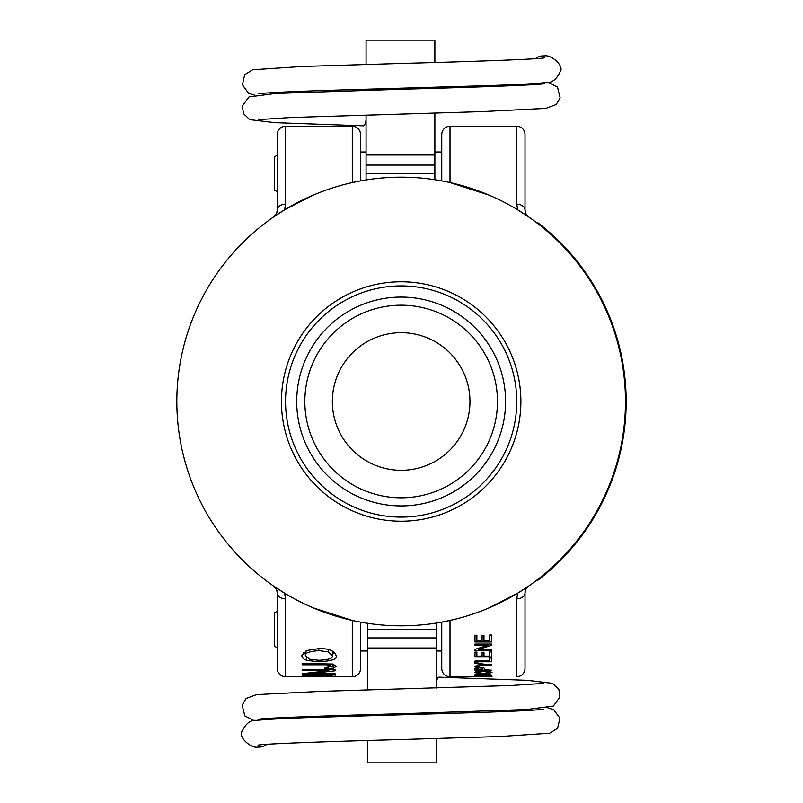 <?xml version="1.0" encoding="UTF-8"?>
<svg xmlns="http://www.w3.org/2000/svg" width="803" height="803" viewBox="0 0 803 803"><rect width="100%" height="100%" fill="white"/><g stroke="black" fill="none" stroke-linecap="round" stroke-linejoin="round"><path stroke-width="1.2" d="M434.875 151.998L441.75 151.998L441.75 134.523L441.75 180.886L445.294 181.568M474.754 676.738L450.011 676.738L450.011 620.428L441.75 622.114A224.318 224.318 0 0 0 571.917 256.037A224.318 224.318 0 0 0 189.799 326.349A224.318 224.318 0 0 0 441.75 622.114L441.75 668.477A8.261 8.261 0 0 0 450.011 676.738L474.995 676.738M488.987 607.911L517.694 593.166L528.575 586.11A8.261 8.261 0 0 0 525.011 592.905A8.261 5.922 -0 0 1 516.751 598.827L516.751 676.738A8.261 8.261 0 0 0 525.011 668.477L525.011 608.062M277.296 151.998L277.296 194.938M525.744 213.518L528.575 216.89L525.744 213.518L525.011 210.095A8.261 8.261 0 0 0 528.575 216.89L517.694 209.834L516.751 204.173A8.261 5.922 0 0 1 525.011 210.095L525.011 134.523A8.261 8.261 0 0 0 516.751 126.262L450.011 126.262A8.261 8.261 0 0 0 441.75 134.523A8.261 8.261 0 0 1 450.011 126.262L450.011 182.572L488.997 195.099M277.296 668.477A8.261 8.261 0 0 0 285.557 676.738L285.557 598.827A8.261 5.922 180 0 1 277.296 592.905A8.261 8.261 0 0 0 273.733 586.11L276.563 589.482L277.296 592.905L277.296 668.477A8.261 8.261 0 0 0 285.557 676.738L352.306 676.738A8.261 8.261 0 0 0 360.557 668.477L360.557 622.114L357.024 621.432M276.563 213.518L273.733 216.89A8.261 8.261 0 0 0 277.296 210.095L276.563 213.518L273.733 216.89L284.613 209.834L285.537 204.173M360.557 134.523A8.261 8.261 0 0 0 352.306 126.262L352.306 182.572L360.557 180.886L360.557 134.523A8.261 8.261 0 0 0 352.306 126.262L285.557 126.262A8.261 8.261 0 0 0 277.296 134.523L277.296 210.095A8.261 5.922 180 0 1 285.557 204.173L285.557 126.262A8.261 8.261 0 0 0 277.296 134.523M401.159 517.102A115.602 115.602 0 0 0 501.263 343.704A115.602 115.602 0 0 0 301.045 343.704A115.602 115.602 0 0 0 401.159 517.102M401.159 470.307A68.807 68.807 0 0 0 460.741 367.091A68.807 68.807 0 0 0 341.566 367.091A68.807 68.807 0 0 0 401.159 470.307M313.321 195.089L284.613 209.834M517.694 593.166L516.771 598.827M476.36 667.604L483.265 667.644L484.52 668.417L484.52 669.722L491.506 670.204L474.995 670.204L474.995 668.508L476.36 667.604M491.506 665.075L485.032 665.075L474.995 666.891L474.995 666.159L483.025 664.754L474.995 663.278L474.995 662.415L485.032 664.422L491.506 664.422L491.506 665.075L491.506 664.422M477.383 671.238L483.526 670.826L492.018 672.392L483.386 673.697L477.293 673.386L474.754 672.392L477.383 671.238M476.882 656.121L482.091 656.121L482.091 652.257L483.978 652.257L483.978 656.121L489.629 656.121L489.629 651.916L491.506 651.916L491.506 656.984L474.995 656.984L474.995 652.086L476.882 652.086L476.882 656.121M490.974 673.968L484.43 674.711L484.43 675.323L491.506 675.534L474.995 675.534L474.995 674.721L476.289 674.199L490.974 673.968M476.882 640.804L482.091 640.804L482.091 635.484L483.978 635.484L483.978 640.804L489.629 640.804L489.629 635.022L491.506 635.022L491.506 641.998L474.995 641.998L474.995 635.253L476.882 635.253L476.882 640.804M476.36 675.915L491.506 676.538L474.995 676.538L476.36 675.915M489.629 657.998L491.506 657.998L491.506 661.752L474.995 661.752L474.995 661.01L489.629 661.01L489.629 657.998M474.995 644.056L491.506 644.056L491.506 645.341L478.337 649.537L491.506 649.537L491.506 650.55L474.995 650.55L474.995 649.356L488.344 645.18L474.995 645.18L474.995 644.056M491.506 676.738L492.018 676.738M285.557 598.827L284.633 593.156L273.733 586.11L276.563 589.482M313.321 607.901L352.306 620.428L352.306 676.738A8.261 8.261 0 0 0 360.557 668.477M324.673 668.728L324.673 667.644L332.432 666.37L326.58 664.804L302.159 664.804L302.159 663.469L332.844 664.061L336.186 666.329L333.747 668.156L324.673 668.728L324.673 667.644M325.315 676.517L302.159 675.996L335.182 674.901L325.315 675.714L325.315 676.517M335.182 674.39L302.159 674.39L302.159 673.687L328.849 670.686L302.159 670.686L302.159 669.742L335.182 669.742L335.182 670.806L308.834 673.797L335.182 673.797L335.182 674.39L335.182 673.797M336.186 655.8C337.762 658.972 332 660.969 318.932 661.782L306.746 660.377L303.273 658.741L301.667 655.79L306.927 650.45L319.213 648.533C328.648 648.402 334.309 650.831 336.186 655.8M525.011 668.477L525.011 592.905L525.744 589.482L528.575 586.11L525.744 589.482M482.633 668.437L479.682 667.855L476.882 668.508L476.882 669.722L482.633 669.722L482.633 667.504M476.882 668.508L476.882 667.494M481.89 668.056L481.89 667.393M485.032 665.075L485.032 664.422M474.995 666.891L474.995 666.159M483.025 664.754L483.025 664.031M474.995 663.278L474.995 662.415M477.293 673.386L477.293 672.864M490.131 672.382L483.316 671.268L476.661 672.372L483.386 673.366L490.131 672.382L490.131 671.378M476.661 672.372L476.661 671.378M484.43 674.711L484.43 674.179M482.543 674.711L476.882 674.711L476.882 675.323L482.543 675.323L482.543 674.219M476.882 674.711L476.882 674.139M476.882 635.685L474.995 635.253M491.506 635.022L491.506 635.685L489.629 635.685M483.978 635.685L482.091 635.685M482.633 676.146L476.882 676.166L482.633 676.447L482.633 675.885M332.432 666.37L332.432 663.961M302.159 664.804L302.159 663.469M307.238 676.176L321.792 676.467L321.792 675.825L307.238 675.855M335.182 675.403L335.182 674.901M474.995 661.752L474.995 661.01M302.159 674.39L302.159 673.687M328.849 670.686L328.849 669.742M308.834 673.797L308.834 673.034M302.159 670.686L302.159 669.742M335.182 670.806L335.182 669.742M305.481 654.064L303.112 652.719M334.721 652.688L332.432 654.003M305.481 655.69L309.426 659.193L318.932 660.267C328.668 659.805 333.175 658.299 332.432 655.75L328.307 651.895L318.801 650.601C308.733 651.524 304.297 653.22 305.481 655.69L305.481 651.092M332.432 655.75L332.432 651.103M306.746 660.377L306.746 657.958M478.337 649.537L478.337 648.342M488.344 645.18L488.344 644.056M491.506 650.55L491.506 649.537M474.995 650.55L474.995 649.356M436.25 687.99L436.25 637.923L367.443 637.923L367.443 689.938M367.443 740.507L367.443 762.85L436.25 762.85L436.25 738.559M436.25 713.797L436.25 712.763M367.443 623.269L367.443 629.532L436.25 629.532L436.25 623.058M436.25 637.923L436.25 629.331L367.443 629.331L367.443 637.923M367.443 714.7L367.443 715.734M258.114 747.011A12.386 11.965 -90 0 0 266.807 744.321M436.25 683.182A12.386 3.202 -90 0 1 439.03 677.15A12.386 3.202 -90 0 1 439.161 677.16M277.296 647.82L274.546 646.234L274.546 612.83L277.296 611.244M366.068 115.01L366.068 165.077L434.875 165.077L434.875 113.062M434.875 62.493L434.875 40.15L366.068 40.15L366.068 64.441M366.068 89.203L366.068 90.237M434.875 179.731L434.875 173.468L366.068 173.468L366.068 179.942M366.068 165.077L366.068 173.669L434.875 173.669L434.875 165.077M434.875 88.3L434.875 87.266M544.203 55.989A12.386 11.965 90 0 0 535.511 58.679M366.068 119.818A12.386 3.202 90 0 1 363.277 125.85A12.386 3.202 90 0 1 363.157 125.84M277.296 191.756L274.546 190.17L274.546 156.766L277.296 155.18M537.418 579.686L537.839 580.228A225.001 225.001 0 0 0 537.849 222.772L537.428 223.324M401.159 505.94A104.44 104.44 0 0 0 491.597 349.285A104.44 104.44 0 0 0 310.711 349.285A104.44 104.44 0 0 0 401.159 505.94M401.159 497.81A96.31 96.31 0 0 1 317.747 353.34A96.31 96.31 0 0 1 484.56 353.34A96.31 96.31 0 0 1 401.159 497.81M516.751 204.173L516.751 126.262A8.261 8.261 0 0 1 525.011 134.523M401.159 521.227A119.727 119.727 0 0 0 504.846 341.636A119.727 119.727 0 0 0 297.471 341.636A119.727 119.727 0 0 0 401.159 521.227M479.682 667.855L479.682 667.283M488.073 671.549L488.073 671.047M328.387 668.728L328.387 667.634M333.747 668.156L333.747 664.312M326.58 664.804L326.58 663.469M318.801 650.601L318.801 648.533M328.307 651.895L328.307 649.557M318.932 661.782L318.932 660.267M367.443 648.001L436.25 648.001M367.443 689.436L385.018 689.436M434.875 154.999L366.068 154.999M434.875 113.564L417.299 113.564M258.084 745.194C258.897 744.07 317.968 741.721 400.797 739.563L500.239 736.512L549.664 733.219L557.613 728.281L559.912 718.233L553.789 709.772L547.736 707.814M258.114 747.021C251.58 748.928 237.558 737.013 242.155 731.162C245.869 723.433 250.596 719.849 256.348 720.421C266.576 719.277 288.116 718.193 320.959 717.159L467.205 712.863C512.394 711.438 537.94 710.203 543.832 709.159L543.782 709.179M543.832 683.363L511.19 685.491L320.798 691.363L256.569 694.595L246.079 698.469L242.165 705.195L244.825 715.895L254.32 720.713M439.03 677.16L527.441 680.332L552.594 683.363L558.868 689.436L559.932 697.074L553.327 706.068L526.567 709.551L400.797 713.757M258.054 719.398C258.686 718.273 317.807 715.915 400.878 713.757M441.75 651.002L436.25 651.002M367.443 651.002L360.557 651.002M544.233 57.806C543.42 58.93 484.35 61.279 401.52 63.437L302.079 66.488L252.644 69.781L244.694 74.719L242.406 84.767L248.518 93.228L254.581 95.186M544.193 55.979C550.738 54.072 564.75 65.987 560.153 71.838C556.439 79.567 551.711 83.151 545.96 82.579C535.731 83.723 514.201 84.807 481.358 85.841L335.112 90.137C289.913 91.562 264.368 92.797 258.486 93.841L258.536 93.821M258.486 119.637L291.128 117.509L481.509 111.637L545.739 108.405L556.228 104.531L560.153 97.805L557.483 87.105L547.997 82.287M363.277 125.84L274.867 122.668L249.713 119.637L243.45 113.564L242.376 105.926L248.99 96.932L275.75 93.449L401.52 89.243M544.263 83.602C543.621 84.727 484.5 87.085 401.43 89.243M366.068 151.998L360.557 151.998"/></g></svg>
